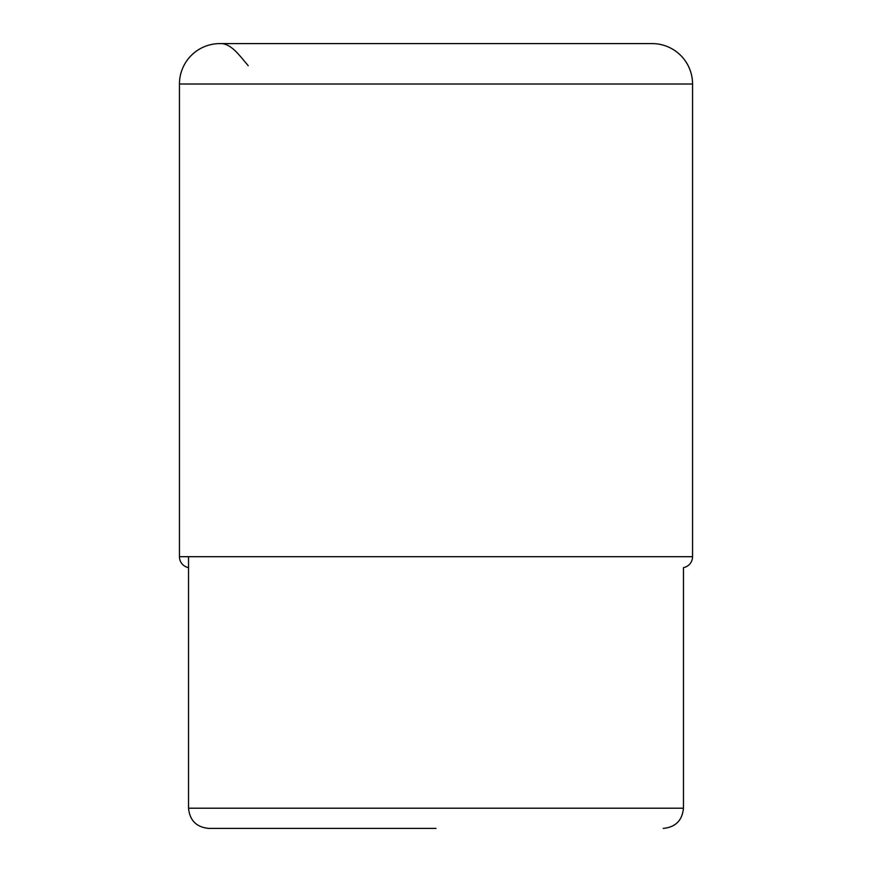 <?xml version="1.0" encoding="UTF-8"?>
<svg xmlns="http://www.w3.org/2000/svg" width="872" height="872" viewBox="0 0 872 872"><rect width="100%" height="100%" fill="white"/><g stroke="black" fill="none" stroke-linecap="round" stroke-linejoin="round"><path stroke-width="1.31" d="M248.226 65.716L241.054 57.138C238.416 54.293 229.641 42.772 219.853 43.6A40.406 40.406 0 0 0 179.447 84.006A40.406 40.406 0 0 1 219.853 43.6L652.147 43.6A40.406 40.406 0 0 1 692.553 84.006L692.553 556.696L179.447 556.696L179.447 84.006L179.447 556.696A11.107 11.107 0 0 0 188.537 567.628A11.107 11.107 0 0 1 179.447 556.696M208.746 828.4L436 828.4L208.746 828.4C196.473 827.201 189.736 820.465 188.537 808.202L683.463 808.202L683.463 567.628A11.107 11.107 0 0 0 692.553 556.696M436 828.4L295.248 828.4M179.447 84.006L692.553 84.006M683.463 808.202C682.264 820.465 675.528 827.201 663.254 828.4M188.537 808.202L188.537 556.696"/></g></svg>
